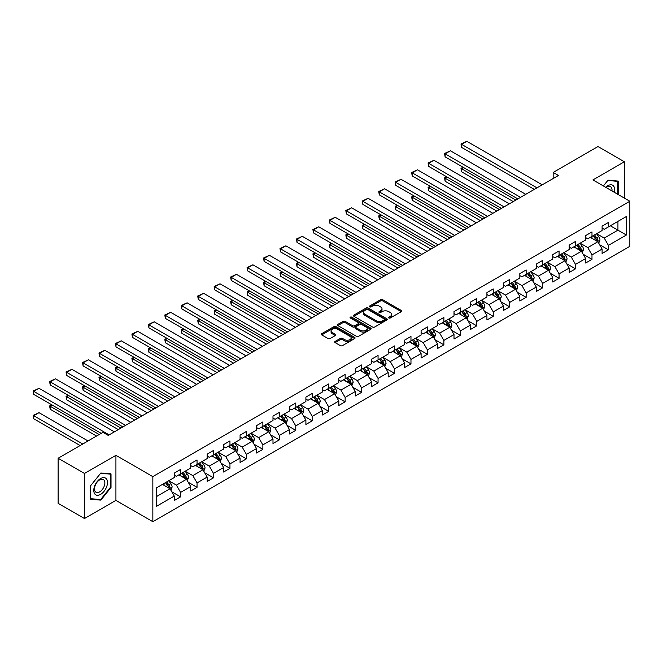 <?xml version="1.0" encoding="UTF-8"?>
<svg xmlns="http://www.w3.org/2000/svg" width="663" height="663" viewBox="0 0 663 663"><rect width="100%" height="100%" fill="white"/><g stroke="black" fill="none" stroke-linecap="round" stroke-linejoin="round"><path stroke-width="0.99" d="M388.841 318A1.028 0.588 0 0 0 390.292 318L401.297 311.651A1.467 0.845 0 0 0 401.728 311.055A1.467 0.845 0 0 0 401.297 310.458L382.659 299.693A1.467 0.845 0 0 0 380.587 299.693L369.589 306.049A1.028 0.588 0 0 0 369.283 306.463A1.028 0.588 0 0 0 369.589 306.886A1.028 0.588 0 0 0 371.04 306.886L372.457 306.066A4.682 2.702 0 0 1 379.087 306.066L380.637 306.961A4.682 2.702 0 0 1 382.012 308.875A4.682 2.702 0 0 1 380.637 310.781L379.219 311.61A1.028 0.588 0 0 0 378.913 312.024A1.028 0.588 0 0 0 379.219 312.447A1.028 0.588 0 0 0 380.661 312.447L382.087 311.618A4.682 2.702 0 0 1 388.717 311.618L390.267 312.522A4.682 2.702 0 0 1 391.642 314.428A4.682 2.702 0 0 1 390.267 316.342L388.841 317.163A1.028 0.588 0 0 0 388.543 317.585A1.028 0.588 0 0 0 388.841 318L388.841 317.163M335.13 341.42A1.467 0.845 0 0 0 334.707 342.017A1.467 0.845 0 0 0 335.13 342.614L340.359 345.638A1.467 0.845 0 0 0 342.431 345.638L354.647 338.586A1.467 0.845 0 0 0 355.078 337.981A1.467 0.845 0 0 0 354.647 337.384L336.017 326.627A1.467 0.845 0 0 0 333.945 326.627L321.721 333.68A1.467 0.845 0 0 0 321.298 334.276A1.467 0.845 0 0 0 321.721 334.873L328.044 338.52A1.467 0.845 0 0 0 330.108 338.52L335.337 335.503A1.467 0.845 0 0 0 335.768 334.906A1.467 0.845 0 0 0 335.337 334.309L332.204 332.503A3.92 2.262 0 0 1 331.061 330.903A3.92 2.262 0 0 1 333.481 328.815A3.92 2.262 0 0 1 337.749 329.304L350.014 336.381A3.92 2.262 0 0 1 351.166 337.981A3.92 2.262 0 0 1 348.746 340.078A3.92 2.262 0 0 1 344.478 339.58L342.431 338.403A1.467 0.845 0 0 0 340.359 338.403L335.13 341.42L335.13 342.614M115.926 455.315L84.491 473.465L58.12 458.241L58.12 503.308L84.491 518.532L115.926 500.383L152.846 521.698L152.846 476.631L115.926 455.315L115.926 500.383M624.364 198.071L624.364 161.772L592.929 179.922L629.85 201.237L152.846 476.631M624.364 161.772L597.993 146.548L553.166 172.43L553.166 178.521M58.12 458.241L102.947 432.359L108.226 435.4L558.437 175.48L553.166 172.43M372.565 327.041A1.467 0.845 0 0 0 374.636 327.041L386.852 319.989A1.467 0.845 0 0 0 387.283 319.392A1.467 0.845 0 0 0 386.852 318.795L368.214 308.038A1.467 0.845 0 0 0 366.142 308.038L353.926 315.091A1.467 0.845 0 0 0 353.495 315.687A1.467 0.845 0 0 0 353.926 316.284L372.565 327.041M350.76 318.223A1.028 0.588 0 0 1 351.804 318.373L370.733 329.296L358.534 336.34A1.467 0.845 0 0 1 356.462 336.34L337.823 325.583L343.053 322.583L343.053 321.364L337.823 324.381A1.467 0.845 0 0 0 337.392 324.986A1.467 0.845 0 0 0 337.823 325.583L337.823 324.381M343.053 322.583A1.467 0.845 0 0 1 345.125 322.583L345.125 321.364A1.467 0.845 0 0 0 343.053 321.364M345.125 321.364L352.683 325.732A1.467 0.845 0 0 0 354.755 325.732L358.219 323.726A1.467 0.845 0 0 0 358.65 323.13A1.467 0.845 0 0 0 358.219 322.533L350.354 317.991A1.028 0.588 0 0 1 350.056 317.569A1.028 0.588 0 0 1 350.686 317.022A1.028 0.588 0 0 1 351.804 317.154L370.75 328.094A1.467 0.845 0 0 1 371.181 328.691A1.467 0.845 0 0 1 370.75 329.287L370.75 328.094M152.846 521.698L629.85 246.304L629.85 201.237M171.783 491.772L180.585 496.852L180.585 492.41L190.712 486.559L190.712 491.01L197.044 487.355L197.044 482.904L207.171 477.062L207.171 481.504L213.503 477.849L213.503 473.407L223.622 467.564L223.622 472.006L229.953 468.351L229.953 463.909L240.081 458.058L240.081 462.509L246.412 458.854L246.412 454.404L256.54 448.561L256.54 453.003L262.863 449.348L262.863 444.906L272.99 439.055L272.99 443.506L279.322 439.851L279.322 435.4L289.449 429.558L289.449 434L295.781 430.353L295.781 425.903L305.9 420.06L305.9 424.502L312.232 420.848L312.232 416.405L322.359 410.554L322.359 415.005L328.691 411.35L328.691 406.9L338.818 401.057L338.818 405.499L345.141 401.844L345.141 397.402L355.269 391.551L355.269 396.002L361.6 392.347L361.6 387.905L371.728 382.054L371.728 386.504L378.059 382.849L378.059 378.399L388.186 372.556L388.186 376.998L394.51 373.344L394.51 368.901L404.637 363.051L404.637 367.501L410.969 363.846L410.969 359.396L421.096 353.553L421.096 357.995L427.42 354.34L427.42 349.898L437.547 344.056L437.547 348.498L443.879 344.843L443.879 340.401L454.006 334.55L454.006 339L460.337 335.345L460.337 330.895L470.465 325.052L470.465 329.494L476.788 325.84L476.788 321.398L486.915 315.547L486.915 319.997L493.247 316.342L493.247 311.892L503.374 306.049L503.374 310.491L509.706 306.845L509.706 302.394L519.825 296.552L519.825 300.994L526.157 297.339L526.157 292.897L536.284 287.046L536.284 291.496L542.616 287.841L542.616 283.391L552.743 277.548L552.743 281.99L559.066 278.336L559.066 273.894L569.194 268.051L569.194 272.493L575.525 268.838L575.525 264.396L585.653 258.545L585.653 262.996L591.984 259.341L591.984 254.89L602.103 249.048L602.103 253.49L608.435 249.835L608.435 245.393L626.369 235.042L626.369 216.528L617.933 221.392L617.933 230.169L626.369 235.042M180.585 496.852L174.261 500.507L174.261 496.065L156.327 506.416L156.327 487.902L174.261 477.551L174.261 473.1L180.585 469.445L180.585 473.896L190.712 468.045L190.712 463.603L197.044 459.948L197.044 464.39L207.171 458.547L207.171 454.097L213.503 450.45L213.503 454.893L223.622 449.05L223.622 444.6L229.953 440.945L229.953 445.395L240.081 439.544L240.081 435.102L246.412 431.447L246.412 435.889L256.54 430.047L256.54 425.596L262.863 421.941L262.863 426.392L272.99 420.541L272.99 416.099L279.322 412.444L279.322 416.886L289.449 411.043L289.449 406.601L295.781 402.947L295.781 407.389L305.9 401.546L305.9 397.096L312.232 393.441L312.232 397.891L322.359 392.04L322.359 387.598L328.691 383.943L328.691 388.385L338.818 382.543L338.818 378.092L345.141 374.438L345.141 378.888L355.269 373.037L355.269 368.595L361.6 364.94L361.6 369.39L371.728 363.539L371.728 359.097L378.059 355.443L378.059 359.885L388.186 354.042L388.186 349.592L394.51 345.937L394.51 350.387L404.637 344.536L404.637 340.094L410.969 336.439L410.969 340.881L421.096 335.039L421.096 330.588L427.42 326.942L427.42 331.384L437.547 325.541L437.547 321.091L443.879 317.436L443.879 321.886L454.006 316.036L454.006 311.593L460.337 307.939L460.337 312.381L470.465 306.538L470.465 302.088L476.788 298.433L476.788 302.883L486.915 297.032L486.915 292.59L493.247 288.935L493.247 293.377L503.374 287.535L503.374 283.093L509.706 279.438L509.706 283.88L519.825 278.037L519.825 273.587L526.157 269.932L526.157 274.383L536.284 268.532L536.284 264.089L542.616 260.435L542.616 264.877L552.743 259.034L552.743 254.584L559.066 250.937L559.066 255.379L569.194 249.528L569.194 245.086L575.525 241.431L575.525 245.882L585.653 240.031L585.653 235.589L591.984 231.934L591.984 236.376L602.103 230.533L602.103 226.083L608.435 222.428L608.435 226.879L626.369 216.528M178.902 474.865L186.494 479.25L176.366 485.101L168.775 480.716M174.261 475.114L176.366 476.332L180.585 473.896M176.366 485.101L180.585 492.41M186.494 479.25L190.712 486.559M195.353 465.368L202.953 469.752L192.825 475.603L185.226 471.211M190.712 465.608L192.825 466.827L197.044 464.39M192.825 475.603L197.044 482.904M202.953 469.752L207.171 477.062M211.812 455.871L219.403 460.255L209.276 466.097L201.685 461.713M207.171 456.111L209.276 457.329L213.503 454.893M209.276 466.097L213.503 473.407M219.403 460.255L223.622 467.564M228.263 446.365L235.862 450.749L225.735 456.6L218.144 452.216M223.622 446.613L225.735 447.832L229.953 445.395M225.735 456.6L229.953 463.909M235.862 450.749L240.081 458.058M244.722 436.867L252.321 441.251L242.194 447.094L234.594 442.71M240.081 437.108L242.194 438.326L246.412 435.889M242.194 447.094L246.412 454.404M252.321 441.251L256.54 448.561M261.181 427.362L268.772 431.754L258.645 437.597L251.053 433.212M256.54 427.61L258.645 428.828L262.863 426.392M258.645 437.597L262.863 444.906M268.772 431.754L272.99 439.055M277.631 417.864L285.231 422.248L275.104 428.099L267.504 423.715M272.99 418.104L275.104 419.323L279.322 416.886M275.104 428.099L279.322 435.4M285.231 422.248L289.449 429.558M294.09 408.367L301.682 412.751L291.554 418.593L283.963 414.209M289.449 408.607L291.554 409.825L295.781 407.389M291.554 418.593L295.781 425.903M301.682 412.751L305.9 420.06M310.549 398.861L318.141 403.245L308.013 409.096L300.422 404.712M305.9 399.109L308.013 400.328L312.232 397.891M308.013 409.096L312.232 416.405M318.141 403.245L322.359 410.554M327 389.363L334.6 393.747L324.472 399.59L316.873 395.206M322.359 389.604L324.472 390.822L328.691 388.385M324.472 399.59L328.691 406.9M334.6 393.747L338.818 401.057M343.459 379.866L351.05 384.25L340.923 390.093L333.332 385.709M338.818 380.106L340.923 381.324L345.141 378.888M340.923 390.093L345.141 397.402M351.05 384.25L355.269 391.551M359.91 370.36L367.509 374.744L357.382 380.595L349.782 376.211M355.269 370.609L357.382 371.819L361.6 369.39M357.382 380.595L361.6 387.905M367.509 374.744L371.728 382.054M376.369 360.863L383.96 365.247L373.833 371.089L366.241 366.705M371.728 361.103L373.833 362.321L378.059 359.885M373.833 371.089L378.059 378.399M383.96 365.247L388.186 372.556M392.827 351.357L400.419 355.741L390.292 361.592L382.7 357.208M388.186 351.605L390.292 352.824L394.51 350.387M390.292 361.592L394.51 368.901M400.419 355.741L404.637 363.051M409.278 341.859L416.878 346.243L406.75 352.094L399.151 347.702M404.637 342.1L406.75 343.318L410.969 340.881M406.75 352.094L410.969 359.396M416.878 346.243L421.096 353.553M425.737 332.362L433.329 336.746L423.201 342.589L415.61 338.205M421.096 332.602L423.201 333.82L427.42 331.384M423.201 342.589L427.42 349.898M433.329 336.746L437.547 344.056M442.188 322.856L449.787 327.24L439.66 333.091L432.061 328.707M437.547 323.105L439.66 324.323L443.879 321.886M439.66 333.091L443.879 340.401M449.787 327.24L454.006 334.55M458.647 313.359L466.238 317.743L456.119 323.585L448.52 319.201M454.006 313.599L456.119 314.817L460.337 312.381M456.119 323.585L460.337 330.895M466.238 317.743L470.465 325.052M475.106 303.853L482.697 308.245L472.57 314.088L464.978 309.704M470.465 304.102L472.57 305.32L476.788 302.883M472.57 314.088L476.788 321.398M482.697 308.245L486.915 315.547M491.556 294.355L499.156 298.74L489.029 304.59L481.429 300.206M486.915 294.596L489.029 295.814L493.247 293.377M489.029 304.59L493.247 311.892M499.156 298.74L503.374 306.049M508.015 284.858L515.607 289.242L505.479 295.085L497.888 290.701M503.374 285.098L505.479 286.317L509.706 283.88M505.479 295.085L509.706 302.394M515.607 289.242L519.825 296.552M524.466 275.352L532.066 279.736L521.938 285.587L514.347 281.203M519.825 275.601L521.938 276.819L526.157 274.383M521.938 285.587L526.157 292.897M532.066 279.736L536.284 287.046M540.925 265.855L548.525 270.239L538.397 276.09L530.798 271.697M536.284 266.095L538.397 267.313L542.616 264.877M538.397 276.09L542.616 283.391M548.525 270.239L552.743 277.548M557.384 256.357L564.975 260.741L554.848 266.584L547.257 262.2M552.743 256.598L554.848 257.816L559.066 255.379M554.848 266.584L559.066 273.894M564.975 260.741L569.194 268.051M573.835 246.851L581.434 251.236L571.307 257.087L563.707 252.702M569.194 247.1L571.307 248.318L575.525 245.882M571.307 257.087L575.525 264.396M581.434 251.236L585.653 258.545M590.294 237.354L597.885 241.738L587.758 247.581L580.166 243.197M585.653 237.594L587.758 238.813L591.984 236.376M587.758 247.581L591.984 254.89M597.885 241.738L602.103 249.048M610.333 225.785L617.933 230.169L604.217 238.083L596.625 233.699M602.103 228.097L604.217 229.315L608.435 226.879M604.217 238.083L608.435 245.393M84.491 473.465L84.491 518.532M156.327 496.67L170.035 488.755L162.443 484.371M170.035 488.755L174.261 496.065M599.625 244.755L608.435 249.835M583.175 254.252L591.984 259.341M566.716 263.75L575.525 268.838M550.265 273.255L559.066 278.336M533.806 282.753L542.616 287.841M517.347 292.259L526.157 297.339M500.896 301.756L509.706 306.845M484.438 311.254L493.247 316.342M467.979 320.759L476.788 325.84M451.528 330.257L460.337 335.345M435.069 339.754L443.879 344.843M418.618 349.26L427.42 354.34M402.159 358.758L410.969 363.846M385.7 368.263L394.51 373.344M369.25 377.761L378.059 382.849M352.791 387.258L361.6 392.347M336.34 396.764L345.141 401.844M319.881 406.262L328.691 411.35M303.422 415.767L312.232 420.848M286.971 425.265L295.781 430.353M270.512 434.762L279.322 439.851M254.062 444.268L262.863 449.348M237.603 453.765L246.412 458.854M221.144 463.263L229.953 468.351M204.693 472.769L213.503 477.849M188.234 482.266L197.044 487.355M618.198 194.508L618.198 181.082L608.012 180.17L603.371 185.947M90.657 499.222L100.842 500.134L111.019 487.471L111.019 473.896L100.842 472.992L90.657 485.656L90.657 499.222M110.489 487.164L111.019 487.471M99.765 499.512L100.842 500.134M389.256 318.149L390.267 317.56A4.682 2.702 0 0 0 391.642 315.646L391.642 314.428M382.012 308.875L382.012 310.093A4.682 2.702 0 0 1 380.637 312L379.626 312.588M401.297 310.458L401.297 311.651L382.659 300.911A1.467 0.845 0 0 0 380.587 300.911L369.995 307.027M386.836 320.005L368.214 309.256A1.467 0.845 0 0 0 366.142 309.256L353.943 316.292M384.267 319.815A1.028 0.588 0 0 0 384.565 319.392A1.028 0.588 0 0 0 384.267 318.978L367.907 309.53A1.028 0.588 0 0 0 366.457 309.53L364.957 310.4A4.682 2.702 0 0 0 363.581 312.306A4.682 2.702 0 0 0 364.957 314.221L376.136 320.677A4.682 2.702 0 0 0 382.758 320.677L384.267 319.815L384.267 321.033A1.028 0.588 0 0 0 384.565 320.61L384.565 319.392M363.581 312.306L363.581 313.524A4.682 2.702 0 0 0 364.957 315.439L364.957 314.221M384.267 321.033L382.758 321.895A4.682 2.702 0 0 1 376.136 321.895L364.957 315.439M345.125 322.583L352.683 326.95A1.467 0.845 0 0 0 354.755 326.95L358.219 324.945A1.467 0.845 0 0 0 358.65 324.348L358.65 323.13M360.523 330.257A3.92 2.262 0 0 0 364.799 330.746A3.92 2.262 0 0 0 367.211 328.657A3.92 2.262 0 0 0 366.067 327.058L361.741 324.563A1.467 0.845 0 0 0 359.669 324.563L356.205 326.569A1.467 0.845 0 0 0 355.774 327.166A1.467 0.845 0 0 0 356.205 327.762L360.523 330.257L360.523 331.475A3.92 2.262 0 0 0 364.799 331.964A3.92 2.262 0 0 0 367.211 329.876L367.211 328.657M355.774 327.166L355.774 328.384A1.467 0.845 0 0 0 356.205 328.981L356.205 327.762M360.523 331.475L356.205 328.981M351.166 337.981L351.166 339.199A3.92 2.262 0 0 1 348.746 341.296A3.92 2.262 0 0 1 344.478 340.799L342.431 339.622A1.467 0.845 0 0 0 340.359 339.622L335.155 342.63M331.061 330.903L331.061 332.122A3.92 2.262 0 0 0 332.204 333.721L332.204 332.503M335.321 335.511L332.204 333.721M354.63 338.594L336.017 327.845A1.467 0.845 0 0 0 333.945 327.845L321.746 334.89M598.722 243.18L599.974 240.023A3.953 2.279 -120 0 0 598.714 236.65L596.534 233.749M592.739 238.763L591.263 236.79M515.872 200.052L461.581 168.7L461.581 171.75L513.237 201.569M597.28 241.382L597.844 240.188A3.953 2.279 -120 0 0 596.708 237.81L594.537 234.901M593.542 235.473L595.954 238.697A2.014 1.16 60 0 1 596.327 239.31L597.844 240.188M593.269 235.638L595.449 238.539A3.953 2.279 60 0 1 596.576 240.918M463.586 167.548L461.581 168.7L461 168.369L463.006 167.209M461.581 171.75L461 168.369M536.972 187.869L461.581 144.343L461.581 147.385L534.337 189.394M542.243 184.828L466.851 141.302L461.581 144.343L461 144.012L466.851 141.302M461.581 147.385L461 144.012M617.013 180.974L617.667 181.355L617.667 194.201M603.396 185.963L607.805 180.477L617.667 181.355M614.328 192.278A9.696 5.602 120 0 0 612.653 185.226A9.696 5.602 120 0 0 605.709 187.297M611.982 190.919A7.343 4.235 120 0 0 610.515 186.709A7.343 4.235 120 0 0 606.131 187.546M100.627 494.358A9.696 5.602 120 0 0 107.489 482.482A9.696 5.602 120 0 0 100.627 478.52A9.696 5.602 120 0 0 93.773 490.396A9.696 5.602 120 0 0 100.627 494.358M99.665 491.88A7.343 4.235 120 0 0 104.464 485.407A7.343 4.235 120 0 0 103.337 479.523A7.343 4.235 120 0 0 99.665 479.888A7.343 4.235 120 0 0 94.875 486.36A7.343 4.235 120 0 0 95.994 492.244A7.343 4.235 120 0 0 99.665 491.88M90.765 485.556L100.627 473.291L110.489 474.169L110.489 487.322L100.627 499.587L90.765 498.709L90.765 485.556M109.834 473.796L110.489 474.169M582.263 252.678L583.523 249.52A3.953 2.279 -120 0 0 582.255 246.155L580.084 243.246M576.288 248.269L574.804 246.296M499.413 209.549L445.122 178.206L445.122 181.248L496.778 211.074M580.821 250.887L581.385 249.686A3.953 2.279 -120 0 0 580.258 247.307L578.078 244.407M577.083 244.979L579.503 248.202A2.014 1.16 60 0 1 579.868 248.816L581.385 249.686M576.81 245.136L578.99 248.045A3.953 2.279 60 0 1 580.117 250.423M447.127 177.046L445.122 178.206L444.541 177.866L446.547 176.714M445.122 181.248L444.541 177.866M565.812 262.183L567.064 259.018A3.953 2.279 -120 0 0 565.804 255.653L563.625 252.752M559.829 257.766L558.354 255.794M482.962 219.055L428.671 187.704L428.671 190.753L480.327 220.572M564.362 260.385L564.934 259.192A3.953 2.279 -120 0 0 563.799 256.813L561.619 253.904M560.633 254.476L563.044 257.7A2.014 1.16 60 0 1 563.409 258.313L564.934 259.192M560.359 254.633L562.531 257.542A3.953 2.279 60 0 1 563.666 259.921M430.677 186.552L428.671 187.704L428.091 187.372L430.096 186.212M428.671 190.753L428.091 187.372M520.513 197.367L445.122 153.841L445.122 156.891L517.878 198.892M525.792 194.325L450.401 150.799L445.122 153.841L444.541 153.509L450.401 150.799M445.122 156.891L444.541 153.509M504.062 206.873L428.671 163.347L428.671 166.388L501.419 208.397M509.333 203.823L433.942 160.297L428.671 163.347L428.091 163.007L433.942 160.297M428.671 166.388L428.091 163.007M549.354 271.681L550.605 268.523A3.953 2.279 -120 0 0 549.345 265.159L547.174 262.25M543.378 267.272L541.895 265.291M466.503 228.553L412.212 197.209L412.212 200.251L463.868 230.078M547.911 269.882L548.475 268.689A3.953 2.279 -120 0 0 547.34 266.311L545.168 263.41M544.174 263.982L546.594 267.206A2.014 1.16 60 0 1 546.958 267.811L548.475 268.689M543.9 264.139L546.08 267.04A3.953 2.279 60 0 1 547.207 269.418M414.218 196.049L412.212 197.209L411.632 196.87L413.637 195.718M412.212 200.251L411.632 196.87M532.895 281.187L534.154 278.021A3.953 2.279 -120 0 0 532.895 274.656L530.715 271.747M526.919 276.769L525.444 274.797M450.053 238.05L395.753 206.707L395.753 209.748L447.409 239.575M531.453 279.388L532.016 278.195A3.953 2.279 -120 0 0 530.889 275.816L528.709 272.907M527.723 273.479L530.135 276.703A2.014 1.16 60 0 1 530.499 277.316L532.016 278.195M527.441 273.637L529.621 276.546A3.953 2.279 60 0 1 530.756 278.924M397.759 205.547L395.753 206.707L395.173 206.375L397.178 205.215M395.753 209.748L395.173 206.375M516.444 290.684L517.695 287.527A3.953 2.279 -120 0 0 516.436 284.154L514.256 281.253M510.46 286.267L508.985 284.294M433.594 247.556L379.302 216.204L379.302 219.254L430.958 249.073M514.994 288.886L515.565 287.692A3.953 2.279 -120 0 0 514.43 285.314L512.25 282.405M511.264 282.977L513.676 286.201A2.014 1.16 60 0 1 514.049 286.814L515.565 287.692M510.991 283.134L513.162 286.043A3.953 2.279 60 0 1 514.297 288.422M381.308 215.052L379.302 216.204L378.722 215.873L380.728 214.713M379.302 219.254L378.722 215.873M487.603 216.37L412.212 172.844L412.212 175.894L484.968 217.895M492.874 213.329L417.483 169.803L412.212 172.844L411.632 172.513L417.483 169.803M412.212 175.894L411.632 172.513M471.144 225.876L395.753 182.35L395.753 185.391L468.509 227.392M476.424 222.826L401.032 179.3L395.753 182.35L395.173 182.01L401.032 179.3M395.753 185.391L395.173 182.01M454.694 235.373L379.302 191.847L379.302 194.889L452.05 236.898M459.965 232.332L384.573 188.798L379.302 191.847L378.722 191.508L384.573 188.798M379.302 194.889L378.722 191.508M499.985 300.182L501.245 297.024A3.953 2.279 -120 0 0 499.977 293.659L497.805 290.75M494.01 295.773L492.526 293.792M417.135 257.053L362.843 225.71L362.843 228.752L414.499 258.578M498.543 298.391L499.106 297.19A3.953 2.279 -120 0 0 497.979 294.811L495.8 291.911M494.805 292.482L497.225 295.706A2.014 1.16 60 0 1 497.59 296.32L499.106 297.19M494.532 292.64L496.711 295.549A3.953 2.279 60 0 1 497.838 297.919M364.849 224.55L362.843 225.71L362.263 225.37L364.269 224.218M362.843 228.752L362.263 225.37M438.235 244.871L362.843 201.345L362.843 204.395L435.599 246.396M443.506 241.829L368.122 198.303L362.843 201.345L362.263 201.013L368.122 198.303M362.843 204.395L362.263 201.013M483.534 309.687L484.786 306.521A3.953 2.279 -120 0 0 483.526 303.157L481.346 300.248M477.551 305.27L476.075 303.298M400.684 266.551L346.393 235.208L346.393 238.257L398.049 268.076M482.084 307.889L482.656 306.696A3.953 2.279 -120 0 0 481.52 304.317L479.341 301.408M478.355 301.98L480.766 305.204A2.014 1.16 60 0 1 481.131 305.817L482.656 306.696M478.081 302.137L480.252 305.046A3.953 2.279 60 0 1 481.388 307.425M348.39 234.047L346.393 235.208L345.813 234.876L347.81 233.716M346.393 238.257L345.813 234.876M421.776 254.377L346.393 210.851L346.393 213.892L419.14 255.893M427.055 251.327L351.663 207.801L346.393 210.851L345.813 210.511L351.663 207.801M346.393 213.892L345.813 210.511M467.075 319.185L468.327 316.027A3.953 2.279 -120 0 0 467.067 312.663L464.887 309.754M461.1 314.768L459.616 312.795M384.225 276.057L329.934 244.713L329.934 247.755L381.59 277.582M465.633 317.386L466.197 316.193A3.953 2.279 -120 0 0 465.061 313.814L462.89 310.906M461.896 311.477L464.315 314.701A2.014 1.16 60 0 1 464.68 315.315L466.197 316.193M461.622 311.643L463.802 314.544A3.953 2.279 60 0 1 464.929 316.922M331.939 243.553L329.934 244.713L329.354 244.374L331.359 243.213M329.934 247.755L329.354 244.374M405.325 263.874L329.934 220.348L329.934 223.39L402.69 265.399M410.596 260.832L335.205 217.307L329.934 220.348L329.354 220.017L335.205 217.307M329.934 223.39L329.354 220.017M450.616 328.691L451.876 325.525A3.953 2.279 -120 0 0 450.616 322.16L448.437 319.251M444.641 324.273L443.157 322.301M367.774 285.554L313.475 254.211L313.475 257.252L365.131 287.079M449.174 326.892L449.738 325.69A3.953 2.279 -120 0 0 448.611 323.32L446.431 320.411M445.445 320.983L447.856 324.207A2.014 1.16 60 0 1 448.221 324.82L449.738 325.69M445.163 321.141L447.343 324.05A3.953 2.279 60 0 1 448.478 326.428M315.48 253.051L313.475 254.211L312.895 253.871L314.9 252.719M313.475 257.252L312.895 253.871M388.866 273.371L313.475 229.846L313.475 232.895L386.231 274.896M394.145 270.33L318.754 226.804L313.475 229.846L312.895 229.514L318.754 226.804M313.475 232.895L312.895 229.514M434.166 338.188L435.417 335.022A3.953 2.279 -120 0 0 434.157 331.657L431.978 328.757M428.182 333.771L426.707 331.798M351.315 295.06L297.024 263.708L297.024 266.758L348.68 296.576M432.715 336.39L433.287 335.196A3.953 2.279 -120 0 0 432.152 332.818L429.972 329.909M428.986 330.481L431.398 333.704A2.014 1.16 60 0 1 431.77 334.318L433.287 335.196M428.712 330.638L430.884 333.547A3.953 2.279 60 0 1 432.019 335.926M299.03 262.556L297.024 263.708L296.444 263.377L298.449 262.216M297.024 266.758L296.444 263.377M372.415 282.877L297.024 239.351L297.024 242.393L369.772 284.402M377.686 279.827L302.295 236.301L297.024 239.351L296.444 239.011L302.295 236.301M297.024 242.393L296.444 239.011M417.707 347.685L418.966 344.528A3.953 2.279 -120 0 0 417.698 341.163L415.527 338.254M411.731 343.277L410.248 341.296M334.856 304.557L280.565 273.214L280.565 276.256L332.221 306.082M416.265 345.887L416.828 344.694A3.953 2.279 -120 0 0 415.701 342.315L413.521 339.415M412.527 339.986L414.947 343.21A2.014 1.16 60 0 1 415.311 343.815L416.828 344.694M412.253 340.144L414.433 343.044A3.953 2.279 60 0 1 415.56 345.423M282.571 272.054L280.565 273.214L279.985 272.874L281.99 271.722M280.565 276.256L279.985 272.874M355.956 292.375L280.565 248.849L280.565 251.899L353.321 293.9M361.227 289.333L285.844 245.807L280.565 248.849L279.985 248.517L285.844 245.807M280.565 251.899L279.985 248.517M401.256 357.191L402.507 354.025A3.953 2.279 -120 0 0 401.248 350.661L399.068 347.752M395.272 352.774L393.797 350.802M318.406 314.055L264.114 282.711L264.114 285.753L315.77 315.58M399.806 355.393L400.369 354.199A3.953 2.279 -120 0 0 399.242 351.821L397.062 348.912M396.076 349.484L398.488 352.708A2.014 1.16 60 0 1 398.853 353.321L400.369 354.199M395.794 349.641L397.974 352.55A3.953 2.279 60 0 1 399.109 354.929M266.112 281.551L264.114 282.711L263.534 282.38L265.531 281.22M264.114 285.753L263.534 282.38M339.497 301.88L264.114 258.355L264.114 261.396L336.862 303.397M344.777 298.831L269.385 255.305L264.114 258.355L263.534 258.015L269.385 255.305M264.114 261.396L263.534 258.015M384.797 366.689L386.048 363.531A3.953 2.279 -120 0 0 384.789 360.158L382.609 357.258M378.813 362.271L377.338 360.299M301.947 323.561L247.655 292.209L247.655 295.259L299.311 325.077M383.355 364.89L383.918 363.697A3.953 2.279 -120 0 0 382.783 361.318L380.612 358.41M379.617 358.981L382.037 362.205A2.014 1.16 60 0 1 382.402 362.818L383.918 363.697M379.344 359.147L381.523 362.048A3.953 2.279 60 0 1 382.65 364.426M249.661 291.057L247.655 292.209L247.075 291.877L249.081 290.717M247.655 295.259L247.075 291.877M323.047 311.378L247.655 267.852L247.655 270.894L320.411 312.903M328.318 308.336L252.926 264.81L247.655 267.852L247.075 267.521L252.926 264.81M247.655 270.894L247.075 267.521M368.338 376.186L369.598 373.029A3.953 2.279 -120 0 0 368.338 369.664L366.158 366.755M362.363 371.777L360.879 369.805M285.496 333.058L231.196 301.715L231.196 304.756L282.852 334.583M366.896 374.396L367.459 373.194A3.953 2.279 -120 0 0 366.332 370.816L364.153 367.915M363.158 368.487L365.578 371.711A2.014 1.16 60 0 1 365.943 372.324L367.459 373.194M362.885 368.645L365.064 371.553A3.953 2.279 60 0 1 366.2 373.932M233.202 300.554L231.196 301.715L230.616 301.375L232.622 300.223M231.196 304.756L230.616 301.375M306.588 320.875L231.196 277.349L231.196 280.399L303.952 322.4M311.867 317.834L236.476 274.308L231.196 277.349L230.616 277.018L236.476 274.308M231.196 280.399L230.616 277.018M351.887 385.692L353.139 382.526A3.953 2.279 -120 0 0 351.879 379.161L349.699 376.252M345.904 381.275L344.428 379.302M269.037 342.556L214.746 311.212L214.746 314.262L266.402 344.08M350.437 383.894L351.009 382.7A3.953 2.279 -120 0 0 349.873 380.322L347.694 377.413M346.708 377.985L349.119 381.208A2.014 1.16 60 0 1 349.484 381.822L351.009 382.7M346.434 378.142L348.605 381.051A3.953 2.279 60 0 1 349.741 383.429M216.751 310.06L214.746 311.212L214.166 310.881L216.171 309.72M214.746 314.262L214.166 310.881M290.137 330.381L214.746 286.855L214.746 289.897L287.493 331.898M295.408 327.331L220.017 283.805L214.746 286.855L214.166 286.515L220.017 283.805M214.746 289.897L214.166 286.515M335.428 395.189L336.688 392.032A3.953 2.279 -120 0 0 335.42 388.667L333.249 385.758M329.453 390.78L327.97 388.8M252.578 352.061L198.287 320.718L198.287 323.759L249.943 353.586M333.986 393.391L334.55 392.198A3.953 2.279 -120 0 0 333.414 389.819L331.243 386.91M330.249 387.482L332.669 390.714A2.014 1.16 60 0 1 333.033 391.319L334.55 392.198M329.975 387.648L332.155 390.548A3.953 2.279 60 0 1 333.282 392.927M200.292 319.558L198.287 320.718L197.707 320.378L199.712 319.226M198.287 323.759L197.707 320.378M273.678 339.879L198.287 296.353L198.287 299.403L271.043 341.404M278.949 336.837L203.566 293.311L198.287 296.353L197.707 296.021L203.566 293.311M198.287 299.403L197.707 296.021M318.978 404.695L320.229 401.529A3.953 2.279 -120 0 0 318.969 398.165L316.79 395.256M312.994 400.278L311.519 398.306M236.127 361.559L181.828 330.215L181.828 333.257L233.484 363.084M317.527 402.897L318.091 401.695A3.953 2.279 -120 0 0 316.964 399.325L314.784 396.416M313.798 396.988L316.21 400.212A2.014 1.16 60 0 1 316.574 400.825L318.091 401.695M313.516 397.145L315.696 400.054A3.953 2.279 60 0 1 316.831 402.433M183.833 329.055L181.828 330.215L181.248 329.884L183.253 328.724M181.828 333.257L181.248 329.884M257.219 349.384L181.828 305.85L181.828 308.9L254.584 350.901M262.498 346.335L187.107 302.809L181.828 305.85L181.248 305.519L187.107 302.809M181.828 308.9L181.248 305.519M302.519 414.193L303.77 411.035A3.953 2.279 -120 0 0 302.51 407.662L300.331 404.761M296.535 409.775L295.06 407.803M219.668 371.065L165.377 339.713L165.377 342.763L217.033 372.581M301.077 412.394L301.64 411.201A3.953 2.279 -120 0 0 300.505 408.822L298.333 405.913M297.339 406.485L299.751 409.709A2.014 1.16 60 0 1 300.124 410.322L301.64 411.201M297.065 406.643L299.245 409.552A3.953 2.279 60 0 1 300.372 411.93M167.383 338.561L165.377 339.713L164.797 339.381L166.803 338.221M165.377 342.763L164.797 339.381M240.768 358.882L165.377 315.356L165.377 318.397L238.133 360.407M246.039 355.832L170.648 312.306L165.377 315.356L164.797 315.016L170.648 312.306M165.377 318.397L164.797 315.016M286.06 423.69L287.319 420.533A3.953 2.279 -120 0 0 286.051 417.168L283.88 414.259M280.084 419.281L278.601 417.3M203.209 380.562L148.918 349.219L148.918 352.26L200.574 382.087M284.618 421.9L285.181 420.698A3.953 2.279 -120 0 0 284.054 418.32L281.874 415.419M280.88 415.991L283.3 419.215A2.014 1.16 60 0 1 283.665 419.82L285.181 420.698M280.606 416.149L282.786 419.057A3.953 2.279 60 0 1 283.913 421.428M150.924 348.058L148.918 349.219L148.338 348.879L150.344 347.727M148.918 352.26L148.338 348.879M224.309 368.379L148.918 324.853L148.918 327.903L221.674 369.904M229.589 365.338L154.197 321.812L148.918 324.853L148.338 324.522L154.197 321.812M148.918 327.903L148.338 324.522M269.609 433.196L270.86 430.03A3.953 2.279 -120 0 0 269.601 426.665L267.421 423.756M263.625 428.779L262.15 426.806M186.759 390.059L132.467 358.716L132.467 361.766L184.123 391.584M268.159 431.398L268.73 430.204A3.953 2.279 -120 0 0 267.595 427.826L265.415 424.917M264.429 425.489L266.841 428.712A2.014 1.16 60 0 1 267.206 429.326L268.73 430.204M264.156 425.646L266.327 428.555A3.953 2.279 60 0 1 267.462 430.933M134.473 357.556L132.467 358.716L131.887 358.385L133.893 357.224M132.467 361.766L131.887 358.385M207.859 377.885L132.467 334.359L132.467 337.401L205.215 379.402M213.13 374.835L137.738 331.309L132.467 334.359L131.887 334.019L137.738 331.309M132.467 337.401L131.887 334.019M253.15 442.693L254.401 439.536A3.953 2.279 -120 0 0 253.142 436.163L250.97 433.262M247.175 438.276L245.691 436.304M170.3 399.565L116.008 368.214L116.008 371.263L167.664 401.082M251.708 440.895L252.271 439.702A3.953 2.279 -120 0 0 251.136 437.323L248.965 434.414M247.97 434.986L250.39 438.21A2.014 1.16 60 0 1 250.755 438.823L252.271 439.702M247.697 435.152L249.876 438.052A3.953 2.279 60 0 1 251.004 440.431M118.014 367.062L116.008 368.214L115.428 367.882L117.434 366.722M116.008 371.263L115.428 367.882M191.4 387.383L116.008 343.857L116.008 346.898L188.764 388.908M196.671 384.341L121.279 340.815L116.008 343.857L115.428 343.525L121.279 340.815M116.008 346.898L115.428 343.525M236.691 452.191L237.951 449.033A3.953 2.279 -120 0 0 236.691 445.669L234.511 442.76M230.716 447.782L229.241 445.809M153.849 409.063L99.549 377.719L99.549 380.761L151.205 410.588M235.249 450.401L235.813 449.199A3.953 2.279 -120 0 0 234.685 446.821L232.506 443.92M231.52 444.492L233.931 447.716A2.014 1.16 60 0 1 234.296 448.329L235.813 449.199M231.238 444.649L233.417 447.558A3.953 2.279 60 0 1 234.553 449.937M101.555 376.559L99.549 377.719L98.969 377.38L100.975 376.228M99.549 380.761L98.969 377.38M174.941 396.88L99.549 353.354L99.549 356.404L172.305 398.405M180.22 393.839L104.829 350.313L99.549 353.354L98.969 353.023L104.829 350.313M99.549 356.404L98.969 353.023M220.24 461.697L221.492 458.531A3.953 2.279 -120 0 0 220.232 455.166L218.052 452.265M214.257 457.279L212.782 455.307M137.39 418.568L83.099 387.217L83.099 390.267L134.755 420.085M218.79 459.898L219.362 458.705A3.953 2.279 -120 0 0 218.226 456.326L216.055 453.417M215.061 453.989L217.472 457.213A2.014 1.16 60 0 1 217.845 457.826L219.362 458.705M214.787 454.147L216.958 457.056A3.953 2.279 60 0 1 218.094 459.434M85.104 386.065L83.099 387.217L82.519 386.885L84.524 385.725M83.099 390.267L82.519 386.885M158.49 406.386L83.099 362.86L83.099 365.901L155.855 407.911M163.761 403.336L88.37 359.81L83.099 362.86L82.519 362.52L88.37 359.81M83.099 365.901L82.519 362.52M203.781 471.194L205.041 468.037A3.953 2.279 -120 0 0 203.773 464.672L201.602 461.763M197.806 466.785L196.323 464.804M120.931 428.066L66.64 396.723L66.64 399.764L118.296 429.591M202.339 469.396L202.903 468.202A3.953 2.279 -120 0 0 201.776 465.824L199.596 462.923M198.602 463.495L201.022 466.719A2.014 1.16 60 0 1 201.386 467.324L202.903 468.202M198.328 463.652L200.508 466.553A3.953 2.279 60 0 1 201.635 468.932M68.645 395.562L66.64 396.723L66.06 396.383L68.065 395.231M66.64 399.764L66.06 396.383M142.031 415.883L66.64 372.357L66.64 375.407L139.396 417.408M147.31 412.842L71.919 369.316L66.64 372.357L66.06 372.026L71.919 369.316M66.64 375.407L66.06 372.026M187.331 480.7L188.582 477.534A3.953 2.279 -120 0 0 187.322 474.169L185.143 471.26M181.347 476.283L179.872 474.31M99.201 434.522L50.189 406.22L50.189 409.262L96.566 436.047M185.88 478.901L186.452 477.708A3.953 2.279 -120 0 0 185.317 475.33L183.137 472.421M182.151 472.992L184.563 476.216A2.014 1.16 60 0 1 184.927 476.83L186.452 477.708M181.877 473.15L184.049 476.059A3.953 2.279 60 0 1 185.184 478.437M52.186 405.06L50.189 406.22L49.609 405.889L51.606 404.728M50.189 409.262L49.609 405.889M125.572 425.389L50.189 381.863L50.189 384.905L122.937 426.906M130.851 422.339L55.46 378.813L50.189 381.863L49.609 381.523L55.46 378.813M50.189 384.905L49.609 381.523M170.872 490.197L172.123 487.04A3.953 2.279 -120 0 0 170.863 483.667L168.692 480.766M82.751 444.019L33.73 415.718L39.001 412.676L88.022 440.978M164.896 485.78L163.413 483.808M33.73 418.767L33.15 416.604L33.15 415.386L33.73 415.718L33.73 418.767L80.115 445.544M169.43 488.399L169.993 487.206A3.953 2.279 -120 0 0 168.858 484.827L166.686 481.918M165.692 482.49L168.112 485.714A2.014 1.16 60 0 1 168.477 486.327L169.993 487.206M165.418 482.647L167.598 485.556A3.953 2.279 60 0 1 168.725 487.935M33.15 415.386L39.001 412.676M109.122 434.887L33.73 391.361L33.73 394.402L101.207 433.362M114.392 431.845L39.001 388.311L33.73 391.361L33.15 391.021L39.001 388.311M33.73 394.402L33.15 391.021M390.267 317.56L390.267 316.342M379.219 312.447L379.219 311.61M380.637 312L380.637 310.781M369.589 306.886L369.589 306.049M380.587 300.911L380.587 299.693M382.659 300.911L382.659 299.693M353.926 316.284L353.926 315.091M366.142 309.256L366.142 308.038M368.214 309.256L368.214 308.038M386.852 319.989L386.852 318.795M376.136 321.895L376.136 320.677M382.758 321.895L382.758 320.677M352.683 326.95L352.683 325.732M354.755 326.95L354.755 325.732M358.219 324.945L358.219 323.726M351.804 318.373L351.804 317.154M340.359 339.622L340.359 338.403M342.431 339.622L342.431 338.403M344.478 340.799L344.478 339.58M335.337 335.503L335.337 334.309M321.721 334.873L321.721 333.68M333.945 327.845L333.945 326.627M336.017 327.845L336.017 326.627M354.647 338.586L354.647 337.384M597.496 241.514L599.949 240.097M596.708 237.81L598.714 236.65M593.899 239.434L595.449 238.539M581.045 251.012L583.498 249.595M580.258 247.307L582.255 246.155M577.44 248.932L578.99 248.045M564.586 260.509L567.039 259.1M563.799 256.813L565.804 255.653M560.989 258.437L562.531 257.542M548.127 270.015L550.58 268.598M547.34 266.311L549.345 265.159M544.53 267.935L546.08 267.04M531.676 279.513L534.129 278.095M530.889 275.816L532.895 274.656M528.08 277.432L529.621 276.546M515.217 289.018L517.67 287.601M514.43 285.314L516.436 284.154M511.621 286.938L513.162 286.043M498.767 298.516L501.22 297.099M497.979 294.811L499.977 293.659M495.162 296.436L496.711 295.549M482.308 308.013L484.761 306.604M481.52 304.317L483.526 303.157M478.711 305.941L480.252 305.046M465.849 317.519L468.302 316.102M465.061 313.814L467.067 312.663M462.252 315.439L463.802 314.544M449.398 327.016L451.851 325.599M448.611 323.32L450.616 322.16M445.793 324.936L447.343 324.05M432.939 336.522L435.392 335.105M432.152 332.818L434.157 331.657M429.342 334.442L430.884 333.547M416.488 346.02L418.933 344.603M415.701 342.315L417.698 341.163M412.883 343.94L414.433 343.044M400.029 355.517L402.482 354.1M399.242 351.821L401.248 350.661M396.433 353.445L397.974 352.55M383.57 365.023L386.023 363.606M382.783 361.318L384.789 360.158M379.974 362.943L381.523 362.048M367.12 374.52L369.573 373.103M366.332 370.816L368.338 369.664M363.515 372.44L365.064 371.553M350.661 384.018L353.114 382.609M349.873 380.322L351.879 379.161M347.064 381.946L348.605 381.051M334.202 393.524L336.655 392.106M333.414 389.819L335.42 388.667M330.605 391.443L332.155 390.548M317.751 403.021L320.204 401.604M316.964 399.325L318.969 398.165M314.154 400.941L315.696 400.054M301.292 412.527L303.745 411.11M300.505 408.822L302.51 407.662M297.695 410.447L299.245 409.552M284.841 422.024L287.294 420.607M284.054 418.32L286.051 417.168M281.236 419.944L282.786 419.057M268.382 431.522L270.836 430.105M267.595 427.826L269.601 426.665M264.786 429.45L266.327 428.555M251.923 441.028L254.377 439.61M251.136 437.323L253.142 436.163M248.327 438.947L249.876 438.052M235.473 450.525L237.926 449.108M234.685 446.821L236.691 445.669M231.876 448.445L233.417 447.558M219.014 460.023L221.467 458.614M218.226 456.326L220.232 455.166M215.417 457.951L216.958 457.056M202.563 469.528L205.016 468.111M201.776 465.824L203.773 464.672M198.958 467.448L200.508 466.553M186.104 479.026L188.557 477.609M185.317 475.33L187.322 474.169M182.507 476.954L184.049 476.059M169.645 488.532L172.098 487.114M168.858 484.827L170.863 483.667M166.048 486.451L167.598 485.556"/></g></svg>
